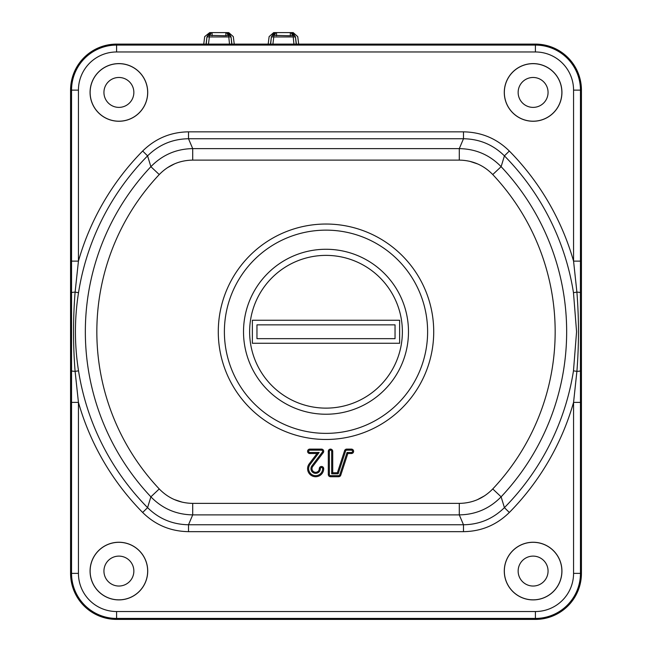 <?xml version="1.0" encoding="UTF-8"?>
<svg xmlns="http://www.w3.org/2000/svg" width="652" height="652" viewBox="0 0 652 652"><rect width="100%" height="100%" fill="white"/><g stroke="black" fill="none" stroke-linecap="round" stroke-linejoin="round"><path stroke-width="0.98" d="M518.144 92.429A14.955 14.955 0 0 1 533.108 77.474A14.955 14.955 0 0 1 548.063 92.429A14.955 14.955 0 0 1 533.108 107.384A14.955 14.955 0 0 1 518.144 92.429M103.937 92.429A14.955 14.955 0 0 1 118.892 77.474A14.955 14.955 0 0 1 133.856 92.429A14.955 14.955 0 0 1 118.892 107.384A14.955 14.955 0 0 1 103.937 92.429M518.144 571.079A14.955 14.955 0 0 1 533.108 556.115A14.955 14.955 0 0 1 548.063 571.079A14.955 14.955 0 0 1 533.108 586.034A14.955 14.955 0 0 1 518.144 571.079M103.937 571.079A14.955 14.955 0 0 1 118.892 556.115A14.955 14.955 0 0 1 133.856 571.079A14.955 14.955 0 0 1 118.892 586.034A14.955 14.955 0 0 1 103.937 571.079M90.131 92.429A28.761 28.761 0 0 1 118.892 63.668A28.761 28.761 0 0 1 147.662 92.429A28.761 28.761 0 0 1 118.892 121.199A28.761 28.761 0 0 1 90.131 92.429M147.719 92.429A28.827 28.827 0 0 0 118.892 63.603A28.827 28.827 0 0 0 90.066 92.429A28.827 28.827 0 0 0 118.892 121.256A28.827 28.827 0 0 0 147.719 92.429M504.338 92.429A28.761 28.761 0 0 1 533.108 63.668A28.761 28.761 0 0 1 561.869 92.429A28.761 28.761 0 0 1 533.108 121.199A28.761 28.761 0 0 1 504.338 92.429M561.934 92.429A28.827 28.827 0 0 0 533.108 63.603A28.827 28.827 0 0 0 504.281 92.429A28.827 28.827 0 0 0 533.108 121.256A28.827 28.827 0 0 0 561.934 92.429M147.662 571.079A28.761 28.761 0 0 0 118.892 542.309A28.761 28.761 0 0 0 90.131 571.079A28.761 28.761 0 0 0 118.892 599.84A28.761 28.761 0 0 0 147.662 571.079M147.719 571.079A28.827 28.827 0 0 0 118.892 542.252A28.827 28.827 0 0 0 90.066 571.079A28.827 28.827 0 0 0 118.892 599.897A28.827 28.827 0 0 0 147.719 571.079M561.869 571.079A28.761 28.761 0 0 0 533.108 542.309A28.761 28.761 0 0 0 504.338 571.079A28.761 28.761 0 0 0 533.108 599.84A28.761 28.761 0 0 0 561.869 571.079M561.934 571.079A28.827 28.827 0 0 0 533.108 542.252A28.827 28.827 0 0 0 504.281 571.079A28.827 28.827 0 0 0 533.108 599.897A28.827 28.827 0 0 0 561.934 571.079M322.642 451.323A1.157 1.157 0 0 0 321.493 450.165L309.798 450.165A1.157 1.157 0 0 0 308.649 451.323A1.157 1.157 0 0 0 309.798 452.48L319.162 452.48L310.075 464.436A7.001 7.001 0 0 0 313.408 475.308A7.001 7.001 0 0 0 322.642 468.674A1.157 1.157 0 0 0 321.493 467.517A1.157 1.157 0 0 0 320.336 468.674A4.694 4.694 0 0 1 315.641 473.36A4.694 4.694 0 0 1 311.909 465.838L322.406 452.023A1.157 1.157 0 0 0 322.642 451.323M323.702 451.323A2.209 2.209 0 0 0 321.493 449.114L309.798 449.114A2.209 2.209 0 0 0 307.589 451.323A2.209 2.209 0 0 0 309.798 453.531L317.035 453.531L309.235 463.8A8.052 8.052 0 0 0 313.074 476.302A8.052 8.052 0 0 0 323.702 468.674A2.209 2.209 0 0 0 321.493 466.465A2.209 2.209 0 0 0 319.284 468.674A3.635 3.635 0 0 1 315.641 472.309A3.635 3.635 0 0 1 312.748 466.473L323.245 452.659A2.209 2.209 0 0 0 323.702 451.323M573.475 292.675A250.539 250.539 0 0 0 504.42 155.869L501.119 166.676A240.661 240.661 0 0 1 501.119 496.832L504.42 507.639A250.539 250.539 0 0 0 573.475 370.833L576.572 331.754L573.475 292.675L576.898 292.129L573.564 261.134L573.564 90.131A38.15 38.15 0 0 0 535.406 51.973L116.594 51.973A38.15 38.15 0 0 0 78.436 90.131L78.436 261.134L75.102 292.129C73.008 318.551 73.008 344.965 75.102 371.371L78.436 402.374L71.541 402.374L71.541 90.131L70.571 90.131L70.571 573.377A46.023 46.023 0 0 0 116.594 619.4L535.406 619.4A46.023 46.023 0 0 0 581.429 573.377L581.429 90.131A46.023 46.023 0 0 0 535.406 44.108L116.594 44.108A46.023 46.023 0 0 0 70.571 90.131M509.334 512.48C496.547 525.031 481.266 531.429 463.49 531.657L188.51 531.657C170.588 531.364 155.306 524.966 142.666 512.48A257.434 257.434 0 0 1 78.436 402.374L78.436 573.377A38.15 38.15 0 0 0 116.594 611.527L535.406 611.527A38.15 38.15 0 0 0 573.564 573.377L573.564 402.374L576.898 371.371C578.992 344.957 578.992 318.543 576.898 292.129A6.903 0.619 -179.9 0 1 580.41 292.666L580.459 402.374L573.564 402.374A257.434 257.434 0 0 1 509.334 512.48L504.42 507.639C493.002 518.845 479.359 524.558 463.49 524.762L459.293 514.884L192.707 514.884C176.236 514.599 162.299 508.576 150.881 496.832A240.661 240.661 0 0 1 150.881 166.676L147.58 155.869A250.539 250.539 0 0 0 78.525 292.675C74.393 318.649 74.393 344.704 78.525 370.833A250.539 250.539 0 0 0 147.58 507.639L150.881 496.832L159.251 488.951C168.379 498.348 179.536 503.165 192.707 503.385L459.293 503.385C472.398 503.189 483.548 498.381 492.749 488.951A229.162 229.162 0 0 0 492.749 174.557C483.621 165.16 472.464 160.343 459.293 160.115L192.707 160.115C179.602 160.319 168.452 165.127 159.251 174.557L159.251 174.557A229.162 229.162 0 0 0 159.251 488.951L159.251 488.951M337.386 472.765L332.716 472.765L332.716 451.323A2.209 2.209 0 0 0 330.507 449.114A2.209 2.209 0 0 0 328.298 451.323L328.298 474.517A2.209 2.209 0 0 0 330.507 476.726L338.657 476.726A2.209 2.209 0 0 0 340.76 475.202L347.826 453.531L351.404 453.531A2.209 2.209 0 0 0 353.612 451.323A2.209 2.209 0 0 0 351.404 449.114L346.709 449.114A2.209 2.209 0 0 0 344.606 450.638L337.386 472.765L338.152 473.825L331.664 473.825L332.716 472.765M71.541 261.134L78.436 261.134A257.434 257.434 0 0 1 142.666 151.028C155.453 138.477 170.734 132.079 188.51 131.843L463.49 131.843C481.412 132.144 496.694 138.534 509.334 151.028A257.434 257.434 0 0 1 573.564 261.134L580.459 261.134L580.41 292.666M142.666 512.48L147.58 507.639C158.86 518.788 172.503 524.501 188.51 524.762L463.49 524.762L463.49 531.657M492.749 488.951L501.119 496.832C489.611 508.617 475.667 514.64 459.293 514.884L459.293 503.385M159.251 174.557L150.881 166.676C162.389 154.883 176.333 148.868 192.707 148.623L459.293 148.623C475.764 148.909 489.701 154.923 501.119 166.676L492.749 174.557M509.334 151.028L504.42 155.869C493.14 144.711 479.497 139.006 463.49 138.746L188.51 138.746C172.641 138.949 158.998 144.662 147.58 155.869L142.666 151.028M71.59 370.841A6.903 0.619 -179.9 0 0 75.102 371.371L78.525 370.833M71.59 292.666A6.903 0.619 179.9 0 1 75.102 292.129L78.525 292.675M573.475 370.833L576.898 371.371A6.903 0.619 179.9 0 0 580.41 370.841M331.664 473.825L331.664 451.323A1.157 1.157 0 0 0 330.507 450.165A1.157 1.157 0 0 0 329.358 451.323L329.358 474.517A1.157 1.157 0 0 0 330.507 475.675L338.657 475.675A1.157 1.157 0 0 0 339.757 474.876L347.06 452.48L351.404 452.48A1.157 1.157 0 0 0 352.561 451.323A1.157 1.157 0 0 0 351.404 450.165L346.709 450.165A1.157 1.157 0 0 0 345.617 450.964L338.152 473.825M347.06 452.48L347.826 453.531M319.162 452.48L317.035 453.531M252.365 320.246L252.365 343.262L399.635 343.262L399.635 320.246L252.365 320.246M395.039 324.851L395.039 338.657L256.961 338.657L256.961 324.851L395.039 324.851M268.184 44.108L269.121 36.634L273.685 32.6L293.172 32.6L297.736 36.634L298.673 44.108M292.715 32.6L295.47 36.919L296.375 44.108M206.228 44.108L206.953 36.919L206.048 44.108M206.953 36.919L209.708 32.6L204.687 36.634L203.75 44.108M234.239 44.108L233.31 36.634L228.738 32.6L231.044 36.919L231.941 44.108M270.661 44.108L271.379 36.919L274.142 32.6M271.379 36.919L270.482 44.108M209.708 32.6L228.281 32.6M295.47 36.919L296.195 44.108M231.044 36.919L231.762 44.108M294.525 35.33L290.311 35.746L272.332 35.33M274.41 32.877A4.605 4.01 62 0 1 272.634 35.51A2.298 2.298 -21.3 0 0 271.501 37.221A2.298 0.546 6.9 0 1 273.783 36.952L272.911 44.108M292.446 32.877A4.605 4.01 -62 0 0 294.223 35.51A2.298 2.298 -158.7 0 1 295.356 37.221A2.298 0.546 -6.9 0 0 293.074 36.952L273.783 36.952L273.783 35.575A4.605 2.127 -70.3 0 0 275.6 32.893M230.091 35.33L225.877 35.746L207.898 35.33M209.977 32.877A4.605 4.01 62 0 1 208.2 35.51A2.298 2.298 -21.3 0 0 207.067 37.221A2.298 0.546 6.9 0 1 209.349 36.952L208.477 44.108M228.013 32.877A4.605 4.01 -62 0 0 229.789 35.51A2.298 2.298 -158.7 0 1 230.922 37.221A2.298 0.546 -6.9 0 0 228.64 36.952L209.349 36.952L209.349 35.575A4.605 2.127 -70.3 0 0 211.167 32.893M293.946 44.108L293.074 35.575A4.605 2.127 -109.7 0 1 291.257 32.893M229.512 44.108L228.64 35.575A4.605 2.127 -109.7 0 1 226.823 32.893M182.234 502.179L174.369 499.571L182.234 502.179M167.311 167.768L174.606 163.831L167.311 167.768M192.707 160.115L192.707 148.623L188.51 138.746L188.51 131.843M469.766 161.329L477.631 163.937L469.766 161.329M484.689 495.74L477.394 499.676L484.689 495.74M321.493 450.165L321.493 449.114M320.336 468.674L319.284 468.674M218.281 331.754A107.719 107.719 0 0 1 326 224.035A107.719 107.719 0 0 1 433.719 331.754A107.719 107.719 0 0 1 326 439.472A107.719 107.719 0 0 1 218.281 331.754M427.614 331.754A101.614 101.614 0 0 0 326 230.14A101.614 101.614 0 0 0 224.386 331.754A101.614 101.614 0 0 0 326 433.368A101.614 101.614 0 0 0 427.614 331.754M408.486 331.754A82.486 82.486 0 0 1 326 414.232A82.486 82.486 0 0 1 243.514 331.754A82.486 82.486 0 0 1 326 249.268A82.486 82.486 0 0 1 408.486 331.754M249.626 331.754A76.374 76.374 0 0 0 326 408.128A76.374 76.374 0 0 0 402.374 331.754A76.374 76.374 0 0 0 326 255.38A76.374 76.374 0 0 0 249.626 331.754M70.571 573.377L71.541 573.377L71.541 402.374M535.406 619.4L535.406 618.43L116.594 618.43L116.594 619.4M580.459 402.374L580.459 573.377L581.429 573.377M581.429 90.131L580.459 90.131L580.459 261.134M116.594 44.108L116.594 45.078L535.406 45.078L535.406 44.108M78.436 90.131L71.541 90.131A45.053 45.053 0 0 1 116.594 45.078L116.594 51.973M535.406 51.973L535.406 45.078A45.053 45.053 0 0 1 580.459 90.131L573.564 90.131M573.564 573.377L580.459 573.377A45.053 45.053 0 0 1 535.406 618.43L535.406 611.527M116.594 611.527L116.594 618.43A45.053 45.053 0 0 1 71.541 573.377L78.436 573.377M192.707 503.385L192.707 514.884L188.51 524.762L188.51 531.657M459.293 160.115L459.293 148.623L463.49 138.746L463.49 131.843M345.617 450.964L344.606 450.638M331.664 451.323L332.716 451.323M329.358 451.323L328.298 451.323M329.358 474.517L328.298 474.517M330.507 475.675L330.507 476.726M338.657 475.675L338.657 476.726M339.757 474.876L340.76 475.202M351.404 452.48L351.404 453.531M351.404 450.165L351.404 449.114M346.709 450.165L346.709 449.114M310.075 464.436L309.235 463.8M322.642 468.674L323.702 468.674M311.909 465.838L312.748 466.473M322.406 452.023L323.245 452.659M309.798 450.165L309.798 449.114M309.798 452.48L309.798 453.531M294.427 35.591A4.605 4.605 -158.8 0 1 292.609 32.861M290.311 35.746L290.311 32.902M276.546 35.746L276.546 32.902M274.248 32.861A4.605 4.605 158.8 0 1 272.43 35.591M229.993 35.591A4.605 4.605 -158.8 0 1 228.176 32.861M225.877 35.746L225.877 32.902M212.112 35.746L212.112 32.902M209.814 32.861A4.605 4.605 158.8 0 1 207.996 35.591"/></g></svg>
